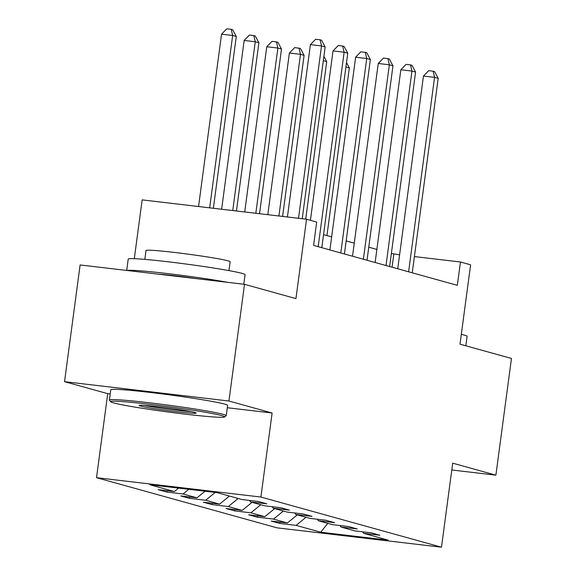 <?xml version="1.0" encoding="UTF-8"?>
<svg xmlns="http://www.w3.org/2000/svg" width="576" height="576" viewBox="0 0 576 576"><rect width="100%" height="100%" fill="white"/><g stroke="black" fill="none" stroke-linecap="round" stroke-linejoin="round"><path stroke-width="0.86" d="M96.516 477.684L277.099 527.846L441.49 547.2L260.906 497.045L96.516 477.684L107.726 393.66L110.225 393.948M227.297 407.736L272.117 413.014L228.931 401.018L64.541 381.665L107.726 393.66M64.541 381.665L80.114 264.953L244.505 284.314L295.949 298.606L306.54 219.24L142.15 199.886L134.309 258.674M451.793 469.973L495.886 475.171L511.459 358.459L460.008 344.174L470.599 264.809L460.454 261.994L414.403 256.572M228.931 401.018L244.505 284.314M362.52 531.799L363.636 533.326L379.858 535.234L371.16 532.822L354.946 530.914L341.028 527.047L357.25 528.955L348.552 526.543L332.33 524.628L318.42 520.769L334.634 522.677L325.944 520.258L309.722 518.35L295.812 514.483L312.026 516.398L303.336 513.979L287.114 512.071L273.204 508.205L289.418 510.113L280.728 507.701L264.506 505.793L250.596 501.926L266.81 503.834L258.113 501.422L241.898 499.514L217.26 492.667L149.731 484.718L174.37 491.558L158.148 489.65L166.846 492.062L167.026 490.694M363.636 533.326L388.274 540.173L320.746 532.217L296.107 525.377L279.886 523.462L280.073 522.094M166.846 492.062L183.06 493.978L196.978 497.837L180.756 495.929L189.454 498.348L205.668 500.256L219.586 504.122L203.364 502.207L212.062 504.626L228.276 506.534L242.194 510.401L225.979 508.493L234.67 510.905L250.891 512.813L264.802 516.679L248.587 514.771L257.278 517.183L273.499 519.091L287.41 522.958L271.195 521.05L279.886 523.462M306.54 219.24L316.685 222.062L313.574 245.405L457.337 285.336L460.454 261.994M339.912 525.521L341.028 527.047M287.41 522.958L297.266 514.894M273.499 519.091L283.356 511.027M317.297 519.242L318.42 520.769M264.802 516.679L274.658 508.608M250.891 512.813L260.748 504.749M294.689 512.964L295.812 514.483M242.194 510.401L252.05 502.33M228.276 506.534L238.14 498.47M272.081 506.686L273.204 508.205M219.586 504.122L229.442 496.051M205.668 500.256L215.237 492.43M249.473 500.4L250.596 501.926M196.978 497.837L205.049 491.227M183.06 493.978L188.762 489.312M174.37 491.558L178.582 488.117M272.117 413.014L260.906 497.045M495.886 475.171L452.7 463.169L441.49 547.2M399.6 254.83L391.37 253.469M376.87 249.444L368.762 247.19M354.262 243.158L346.154 240.912M331.654 236.88L323.546 234.634M320.746 532.217L327.78 523.368M296.107 525.377L305.964 517.306M392.069 267.206L393.811 254.146M189.454 498.348L189.634 496.973M212.062 504.626L212.249 503.258M234.67 510.905L234.857 509.537M257.278 517.183L257.465 515.815M298.519 218.297L321.516 45.943L325.145 46.951L302.22 218.736M287.417 216.994L310.414 44.64L321.516 45.943L320.083 39.787L321.53 40.19L325.145 46.951M310.414 44.64L315.641 39.262L320.083 39.787M213.365 208.274L236.282 36.49L232.661 35.482L221.551 34.171L198.554 206.525M221.551 34.171L226.786 28.8L231.228 29.326L232.661 35.482L209.664 207.835M231.228 29.326L232.675 29.729L236.282 36.49M221.846 415.634A57.521 2.664 -172.4 0 0 157.558 405.259A57.521 2.664 -172.4 0 0 110.671 401.774A57.521 2.664 -172.4 0 0 113.436 402.869A57.521 2.664 -172.4 0 0 175.111 412.913A57.521 2.664 -172.4 0 0 224.575 416.974A57.521 2.664 -172.4 0 0 221.846 415.634M110.671 401.774L109.462 400.19A58.932 2.729 7.6 0 1 109.411 400.054A58.932 2.729 7.6 0 1 158.839 403.927A58.932 2.729 7.6 0 1 223.366 414.389A58.932 2.729 7.6 0 1 226.246 415.642A58.932 2.729 7.6 0 1 226.166 415.764L224.575 416.974M194.746 412.438A28.757 1.332 7.6 0 1 196.128 412.985A28.757 1.332 7.6 0 1 172.685 411.242A28.757 1.332 7.6 0 1 140.537 406.058A28.757 1.332 7.6 0 1 139.176 405.389A28.757 1.332 7.6 0 1 163.908 407.419A28.757 1.332 7.6 0 1 194.746 412.438M144.425 405.382A27.346 1.267 -172.4 0 0 191.066 411.602M126.706 270.439L128.225 259.078A58.932 2.729 7.6 0 1 177.646 262.951A58.932 2.729 7.6 0 1 242.179 273.406A58.932 2.729 7.6 0 1 245.059 274.666L243.778 284.227M127.087 270.49A58.932 2.729 7.6 0 1 166.968 273.506A58.932 2.729 7.6 0 1 227.779 282.341M144.828 259.38L146.016 250.517A42.43 1.966 7.6 0 1 181.598 253.31A42.43 1.966 7.6 0 1 228.06 260.842A42.43 1.966 7.6 0 1 230.134 261.742L228.953 270.605M109.411 400.054L110.786 389.786A58.932 2.729 7.6 0 1 160.207 393.66A58.932 2.729 7.6 0 1 224.734 404.122A58.932 2.729 7.6 0 1 227.614 405.374L226.246 415.642M158.378 274.169A32.062 1.483 7.6 0 1 196.488 278.662M461.318 334.354A58.932 2.729 7.6 0 1 464.206 335.081A58.932 2.729 7.6 0 1 467.086 336.334L465.826 345.787M318.182 246.679L344.131 52.222L347.753 53.23L321.804 247.687M310.421 220.32L333.022 50.918L344.131 52.222L342.691 46.066L344.146 46.469L347.753 53.23M333.022 50.918L338.249 45.54L342.691 46.066M340.79 252.965L366.739 58.507L370.361 59.508L344.412 253.966M329.911 249.941L355.63 57.197L366.739 58.507L365.299 52.344L366.754 52.747L370.361 59.508M355.63 57.197L360.857 51.826L365.299 52.344M236.448 210.989L258.89 42.768L255.269 41.76L244.159 40.457L221.638 209.246M244.159 40.457L249.394 35.078L253.836 35.604L255.269 41.76L232.747 210.557M253.836 35.604L255.283 36.007L258.89 42.768M259.531 213.71L281.498 49.046L277.877 48.038L266.767 46.735L244.721 211.961M266.767 46.735L272.002 41.357L276.444 41.882L277.877 48.038L255.83 213.271M276.444 41.882L277.891 42.286L281.498 49.046M363.398 259.243L389.347 64.786L392.969 65.794L367.02 260.251M352.519 256.219L378.238 63.475L389.347 64.786L387.907 58.622L389.362 59.026L392.969 65.794M378.238 63.475L383.465 58.104L387.907 58.622M386.006 265.522L411.955 71.064L415.577 72.072L389.628 266.53M375.127 262.498L400.846 69.754L411.955 71.064L410.522 64.908L411.97 65.311L415.577 72.072M400.846 69.754L406.073 64.382L410.522 64.908M408.614 271.8L434.563 77.342L438.185 78.35L412.243 272.808M397.735 268.783L423.454 76.039L434.563 77.342L433.13 71.186L434.578 71.59L438.185 78.35M423.454 76.039L428.688 70.661L433.13 71.186M282.614 216.425L304.106 55.325L300.485 54.324L289.382 53.014L267.811 214.682M289.382 53.014L294.61 47.642L299.052 48.161L300.485 54.324L278.914 215.993M299.052 48.161L300.499 48.564L304.106 55.325M305.698 219.146L326.722 61.61L323.316 60.66M323.892 56.311L326.722 61.61M326.952 235.577L349.33 67.889L345.924 66.938M346.5 62.597L349.33 67.889"/></g></svg>
